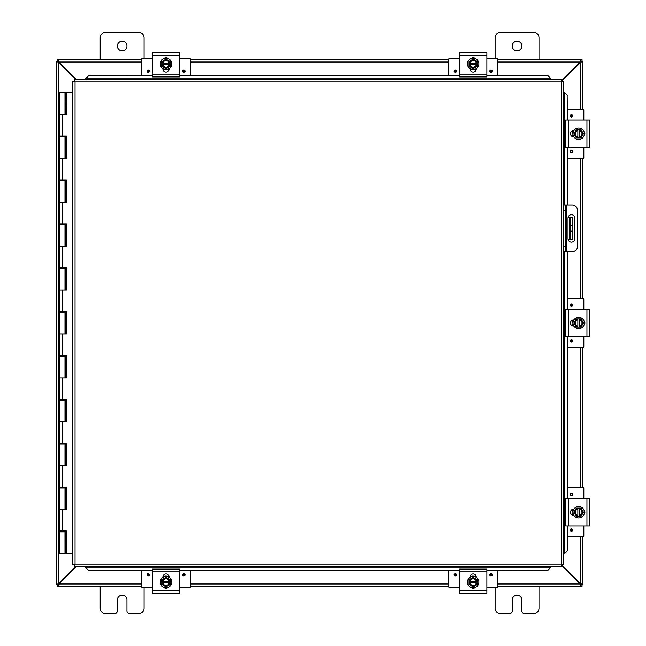 <?xml version="1.0" encoding="UTF-8"?>
<svg xmlns="http://www.w3.org/2000/svg" width="646" height="646" viewBox="0 0 646 646"><rect width="100%" height="100%" fill="white"/><g stroke="black" fill="none" stroke-linecap="round" stroke-linejoin="round"><path stroke-width="0.97" d="M538.99 586.277L538.99 608.217A5.483 5.483 0 0 1 533.499 613.7L524.592 613.7A2.745 2.745 0 0 1 521.855 610.955L521.855 599.989A4.805 4.805 0 0 0 517.05 595.184A4.805 4.805 0 0 0 512.246 599.989L512.246 610.955A2.745 2.745 0 0 1 509.5 613.7L500.593 613.7A5.483 5.483 0 0 1 495.111 608.217L495.111 587.222M126.939 46.011A4.805 4.805 0 0 1 122.134 50.816A4.805 4.805 0 0 1 117.33 46.011A4.805 4.805 0 0 1 122.134 41.207A4.805 4.805 0 0 1 126.939 46.011M100.195 59.723L100.195 37.783A5.483 5.483 0 0 1 105.678 32.3L138.591 32.3A5.483 5.483 0 0 1 144.074 37.783L144.074 58.778M144.074 587.222L144.074 608.217A5.483 5.483 0 0 1 138.591 613.7L129.684 613.7A2.745 2.745 0 0 1 126.939 610.955L126.939 599.989A4.805 4.805 0 0 0 122.134 595.184A4.805 4.805 0 0 0 117.33 599.989L117.33 610.955A2.745 2.745 0 0 1 114.584 613.7L105.678 613.7A5.483 5.483 0 0 1 100.195 608.217L100.195 586.277M570.612 217.419L570.612 225.64L572.235 225.64L572.235 217.419L568.076 217.419M570.612 231.131L570.612 239.359L572.235 239.359L572.235 231.131L570.612 231.131L570.612 225.64M568.076 239.359L570.612 239.359M572.235 225.64L572.235 231.131M521.855 46.011A4.805 4.805 0 0 1 517.05 50.816A4.805 4.805 0 0 1 512.246 46.011A4.805 4.805 0 0 1 517.05 41.207A4.805 4.805 0 0 1 521.855 46.011M495.111 58.778L495.111 37.783A5.483 5.483 0 0 1 500.593 32.3L533.499 32.3A5.483 5.483 0 0 1 538.99 37.783L538.99 59.723M75.953 566.397L58.624 583.726L56.315 584.412L56.315 61.588L58.624 62.274L75.953 79.603M76.438 79.603L58.867 62.032L58.18 59.723L141.329 59.723M561.77 81.065L580.56 62.274L582.87 61.588L582.87 109.085M561.77 565.42L580.318 583.968L581.004 586.277L497.848 586.277M57.938 584.412L56.315 584.541L57.938 584.412L58.624 583.726L58.624 62.274L57.938 61.588L56.315 61.588L57.938 61.588M582.87 536.915L582.87 584.412L580.56 583.726L561.77 564.935M580.56 536.915L580.56 583.726L581.247 584.412L582.87 584.412L581.247 584.412M581.247 61.588L582.87 61.588L581.247 61.588L580.56 62.274L580.56 109.085M582.87 158.456L582.87 298.315M582.87 347.685L582.87 487.544M141.329 586.277L58.18 586.277L58.867 583.968L76.438 566.397M141.329 583.968L58.867 583.968L58.18 584.654L58.18 586.277L57.131 586.277L57.131 584.654L58.18 584.654M581.004 584.654L582.054 584.654L582.054 586.277L581.004 586.277L581.004 584.654L580.318 583.968L497.848 583.968M448.486 586.277L190.699 586.277M497.848 59.723L581.004 59.723L580.318 62.032L561.77 80.58M497.848 62.032L580.318 62.032L581.004 61.346L581.004 59.723L582.054 59.723L582.054 61.346L581.004 61.346M58.18 61.346L57.131 61.346L57.131 59.723L58.18 59.723L58.18 61.346L58.867 62.032L141.329 62.032M190.699 59.723L448.486 59.723M571.435 242.089A3.432 3.432 0 0 1 568.004 238.665L568.004 218.106A3.432 3.432 0 0 1 571.435 214.682A3.432 3.432 0 0 1 574.859 218.106L574.859 238.665A3.432 3.432 0 0 1 571.435 242.089M563.635 251.698L572.114 251.698A5.483 5.483 0 0 0 577.597 246.215L577.597 210.556A5.483 5.483 0 0 0 572.114 205.073L563.635 205.073M563.635 210.556L565.258 210.556L565.258 205.073M565.258 251.698L565.258 246.215L563.635 246.215M565.258 210.556L565.258 246.215M85.571 567.511L88.857 570.757L85.571 567.511M85.571 567.228L85.571 566.397M88.857 570.475L152.303 570.475M179.725 570.475L459.459 570.475M486.882 570.475L547.509 570.757L550.796 567.228L547.509 570.475M550.796 567.228L550.796 566.397M564.749 553.557L567.995 550.263L564.749 553.557M564.475 553.557L563.635 553.557M567.713 550.263L567.713 525.941M567.713 498.518L567.713 336.711M567.713 309.289L567.713 251.698M567.713 205.073L567.713 147.482M567.713 120.059L567.995 95.737L564.475 92.443L567.713 95.737M564.475 92.443L563.635 92.443M550.796 78.489L547.509 75.243L550.796 78.489M550.796 78.772L550.796 79.603M547.509 75.525L486.882 75.525M459.459 75.525L179.725 75.525M152.303 75.525L88.857 75.243L85.571 78.772L88.857 75.525M85.571 78.772L85.571 79.603M567.995 550.263L567.995 525.941M567.995 498.518L567.995 336.711M567.995 309.289L567.995 251.698M567.995 205.073L567.995 147.482M567.995 120.059L567.995 95.737M88.857 570.757L152.303 570.757M179.725 570.757L459.459 570.757M486.882 570.757L547.509 570.757M547.509 75.243L486.882 75.243M459.459 75.243L179.725 75.243M152.303 75.243L88.857 75.243M74.597 79.603L75.041 81.913L74.597 79.603L561.77 79.603L561.326 81.913L561.77 79.603M74.67 566.316L75.041 564.087L561.326 564.087L561.326 81.913L563.635 81.477L563.635 564.523L561.326 564.087L561.77 566.397L74.597 566.397L75.041 564.087L72.732 564.523L75.041 564.087L74.597 566.397M72.804 81.541L75.041 81.913L72.732 81.477L75.041 81.913L75.041 564.087L72.804 564.459M563.562 81.541L561.326 81.913L563.635 81.477M563.562 564.459L561.326 564.087L561.77 566.397M72.732 564.523L72.732 81.477M561.326 564.087L563.635 564.523M66.288 114.576L66.288 92.636L66.409 114.576L59.489 114.576L64.98 114.576L64.98 92.636L65.206 114.576M64.98 92.636L59.489 92.636L59.489 136.072L66.409 136.072L66.409 158.456L59.489 158.456L64.98 158.456L64.98 136.952L59.489 136.952L59.489 179.951L66.409 179.951L66.409 202.335L59.489 202.335L64.98 202.335L64.98 180.832L59.489 180.832L59.489 223.831L66.409 223.831L66.409 246.215L59.489 246.215L64.98 246.215L64.98 224.711L59.489 224.711L59.489 267.71L66.409 267.71L66.409 290.094L59.489 290.094L64.98 290.094L64.98 268.591L59.489 268.591L59.489 311.59L66.409 311.59L66.409 333.966L59.489 333.966L64.98 333.966L64.98 312.47L59.489 312.47L59.489 355.47L66.409 355.47L66.409 377.845L59.489 377.845L64.98 377.845L64.98 356.35L59.489 356.35L59.489 399.349L66.409 399.349L66.409 421.725L59.489 421.725L64.98 421.725L64.98 400.229L59.489 400.229L59.489 443.229L66.409 443.229L66.409 465.605L59.489 465.605L64.98 465.605L64.98 444.109L59.489 444.109L59.489 487.108L66.409 487.108L66.409 509.484L59.489 509.484L64.98 509.484L64.98 487.988L59.489 487.988L59.489 530.988L66.409 530.988L66.409 553.364L72.732 553.364M66.288 158.456L66.288 136.072M66.288 202.335L66.288 179.951M66.288 246.215L66.288 223.831M66.288 290.094L66.288 267.71M66.288 333.966L66.288 311.59M66.288 377.845L66.288 355.47M66.288 421.725L66.288 399.349M66.288 465.605L66.288 443.229M66.288 509.484L66.288 487.108M72.732 92.636L66.409 92.636M66.409 553.364L66.288 530.988M66.175 530.988L66.175 531.868L59.489 531.868L59.489 553.364L66.288 553.364M65.351 114.576L65.206 92.636M66.175 136.072L66.175 136.952L64.98 136.952L64.963 136.072M66.175 179.951L66.175 180.832L64.98 180.832L64.963 179.951M66.175 223.831L66.175 224.711L64.98 224.711L64.963 223.831M66.175 267.71L66.175 268.591L64.98 268.591L64.963 267.71M66.175 311.59L66.175 312.47L64.98 312.47L64.963 311.59M66.175 355.47L66.175 356.35L64.98 356.35L64.963 355.47M66.175 399.349L66.175 400.229L64.98 400.229L64.963 399.349M66.175 443.229L66.175 444.109L64.98 444.109L64.963 443.229M66.175 487.108L66.175 487.988L64.98 487.988L64.963 487.108M65.351 92.636L66.288 92.636M64.98 553.364L64.963 530.988M168.251 587.327A3.085 3.085 0 0 1 163.777 587.327M179.725 571.831L179.725 569.094L152.303 569.094L152.303 593.093L179.725 593.093L179.725 571.831L152.303 571.831M162.929 577.282L162.929 576.975A3.085 3.085 0 0 1 166.014 573.898A3.085 3.085 0 0 1 169.099 576.975L169.099 577.282M166.014 587.787A5.701 5.701 0 0 1 160.313 582.078A5.701 5.701 0 0 1 166.014 576.377A5.701 5.701 0 0 1 171.715 582.078A5.701 5.701 0 0 1 166.014 587.787M161.904 581.255L170.124 581.255L170.124 582.902L161.904 582.902L161.904 579.704L163.955 578.517A4.11 4.11 0 0 0 161.984 581.255M170.043 581.255A4.11 4.11 0 0 0 168.073 578.517L170.124 579.704L170.124 581.255M170.124 582.902L170.124 584.452L168.073 585.639A4.11 4.11 0 0 0 170.043 582.902M161.984 582.902A4.11 4.11 0 0 0 168.073 585.639L166.014 586.826L161.904 584.452L161.904 582.902M169.204 582.902A3.295 3.295 0 0 1 162.824 582.902M162.824 581.255A3.295 3.295 0 0 1 169.204 581.255M168.073 578.517A4.11 4.11 0 0 0 163.955 578.517L166.014 577.33L168.073 578.517M169.05 576.83L166.749 576.054M190.699 570.757L190.699 586.568A0.662 0.662 0 0 1 190.037 587.222L179.725 587.222M152.303 587.222L141.991 587.222A0.662 0.662 0 0 1 141.329 586.568L141.329 570.757M185.047 574.875A1.203 1.203 0 0 1 183.844 576.079A1.203 1.203 0 0 1 182.632 574.875A1.203 1.203 0 0 1 183.844 573.664A1.203 1.203 0 0 1 185.047 574.875M149.396 574.875A1.203 1.203 0 0 1 148.184 576.079A1.203 1.203 0 0 1 146.981 574.875A1.203 1.203 0 0 1 148.184 573.664A1.203 1.203 0 0 1 149.396 574.875M163.018 576.256L164.318 576.256M167.71 576.256L169.01 576.256M163.777 58.673A3.085 3.085 0 0 1 168.251 58.673M152.303 74.169L152.303 76.906L179.725 76.906L179.725 52.907L152.303 52.907L152.303 74.169L179.725 74.169M169.099 68.718L169.099 69.025A3.085 3.085 0 0 1 166.014 72.102A3.085 3.085 0 0 1 162.929 69.025L162.929 68.718M166.014 58.213A5.701 5.701 0 0 1 171.715 63.922A5.701 5.701 0 0 1 166.014 69.623A5.701 5.701 0 0 1 160.313 63.922A5.701 5.701 0 0 1 166.014 58.213M170.124 64.745L161.904 64.745L161.904 63.098L170.124 63.098L170.124 66.296L168.073 67.483A4.11 4.11 0 0 0 170.043 64.745M161.984 64.745A4.11 4.11 0 0 0 163.955 67.483L161.904 66.296L161.904 64.745M161.904 63.098L161.904 61.548L163.955 60.361A4.11 4.11 0 0 0 161.984 63.098M170.043 63.098A4.11 4.11 0 0 0 163.955 60.361L166.014 59.174L170.124 61.548L170.124 63.098M162.824 63.098A3.295 3.295 0 0 1 169.204 63.098M169.204 64.745A3.295 3.295 0 0 1 162.824 64.745M163.955 67.483A4.11 4.11 0 0 0 168.073 67.483L166.014 68.67L163.955 67.483M163.931 69.615L162.954 69.162L169.09 69.146M141.329 75.243L141.329 59.432A0.662 0.662 0 0 1 141.991 58.778L152.303 58.778M179.725 58.778L190.037 58.778A0.662 0.662 0 0 1 190.699 59.432L190.699 75.243M146.981 71.125A1.203 1.203 0 0 1 148.184 69.921A1.203 1.203 0 0 1 149.396 71.125A1.203 1.203 0 0 1 148.184 72.336A1.203 1.203 0 0 1 146.981 71.125M182.632 71.125A1.203 1.203 0 0 1 183.844 69.921A1.203 1.203 0 0 1 185.047 71.125A1.203 1.203 0 0 1 183.844 72.336A1.203 1.203 0 0 1 182.632 71.125M169.01 69.744L167.71 69.744M164.318 69.744L163.018 69.744M475.408 587.327A3.085 3.085 0 0 1 470.934 587.327M486.882 571.831L486.882 569.094L459.459 569.094L459.459 593.093L486.882 593.093L486.882 571.831L459.459 571.831M470.086 577.282L470.086 576.975A3.085 3.085 0 0 1 473.171 573.898A3.085 3.085 0 0 1 476.247 576.975L476.247 577.282M473.171 587.787A5.701 5.701 0 0 1 467.462 582.078A5.701 5.701 0 0 1 473.171 576.377A5.701 5.701 0 0 1 478.872 582.078A5.701 5.701 0 0 1 473.171 587.787M469.053 581.255L477.281 581.255L477.281 582.902L469.053 582.902L469.053 579.704L471.112 578.517A4.11 4.11 0 0 0 469.141 581.255M477.2 581.255A4.11 4.11 0 0 0 475.222 578.517L477.281 579.704L477.281 581.255M477.281 582.902L477.281 584.452L475.222 585.639A4.11 4.11 0 0 0 477.2 582.902M469.141 582.902A4.11 4.11 0 0 0 475.222 585.639L473.171 586.826L469.053 584.452L469.053 582.902M476.352 582.902A3.295 3.295 0 0 1 469.981 582.902M469.981 581.255A3.295 3.295 0 0 1 476.352 581.255M475.222 578.517A4.11 4.11 0 0 0 471.112 578.517L473.171 577.33L475.222 578.517M497.848 570.757L497.848 586.568A0.662 0.662 0 0 1 497.194 587.222L486.882 587.222M459.459 587.222L449.148 587.222A0.662 0.662 0 0 1 448.486 586.568L448.486 570.757M492.204 574.875A1.203 1.203 0 0 1 490.992 576.079A1.203 1.203 0 0 1 489.789 574.875A1.203 1.203 0 0 1 490.992 573.664A1.203 1.203 0 0 1 492.204 574.875M456.552 574.875A1.203 1.203 0 0 1 455.341 576.079A1.203 1.203 0 0 1 454.138 574.875A1.203 1.203 0 0 1 455.341 573.664A1.203 1.203 0 0 1 456.552 574.875M470.175 576.256L471.475 576.256M474.867 576.256L476.167 576.256M470.934 58.673A3.085 3.085 0 0 1 475.408 58.673M459.459 74.169L459.459 76.906L486.882 76.906L486.882 52.907L459.459 52.907L459.459 74.169L486.882 74.169M476.247 68.718L476.247 69.025A3.085 3.085 0 0 1 473.171 72.102A3.085 3.085 0 0 1 470.086 69.025L470.086 68.718M473.171 58.213A5.701 5.701 0 0 1 478.872 63.922A5.701 5.701 0 0 1 473.171 69.623A5.701 5.701 0 0 1 467.462 63.922A5.701 5.701 0 0 1 473.171 58.213M477.281 64.745L469.053 64.745L469.053 63.098L477.281 63.098L477.281 66.296L475.222 67.483A4.11 4.11 0 0 0 477.2 64.745M469.141 64.745A4.11 4.11 0 0 0 471.112 67.483L469.053 66.296L469.053 64.745M469.053 63.098L469.053 61.548L471.112 60.361A4.11 4.11 0 0 0 469.141 63.098M477.2 63.098A4.11 4.11 0 0 0 471.112 60.361L473.171 59.174L477.281 61.548L477.281 63.098M469.981 63.098A3.295 3.295 0 0 1 476.352 63.098M476.352 64.745A3.295 3.295 0 0 1 469.981 64.745M471.112 67.483A4.11 4.11 0 0 0 475.222 67.483L473.171 68.67L471.112 67.483M471.087 69.615L470.11 69.162M448.486 75.243L448.486 59.432A0.662 0.662 0 0 1 449.148 58.778L459.459 58.778M486.882 58.778L497.194 58.778A0.662 0.662 0 0 1 497.848 59.432L497.848 75.243M454.138 71.125A1.203 1.203 0 0 1 455.341 69.921A1.203 1.203 0 0 1 456.552 71.125A1.203 1.203 0 0 1 455.341 72.336A1.203 1.203 0 0 1 454.138 71.125M489.789 71.125A1.203 1.203 0 0 1 490.992 69.921A1.203 1.203 0 0 1 492.204 71.125A1.203 1.203 0 0 1 490.992 72.336A1.203 1.203 0 0 1 489.789 71.125M476.167 69.744L474.858 69.744M471.475 69.744L470.175 69.744M583.919 509.993A3.085 3.085 0 0 1 583.919 514.466M568.423 498.518L565.686 498.518L565.686 525.941L589.685 525.941L589.685 498.518L568.423 498.518L568.423 525.941M573.874 515.314L573.567 515.314A3.085 3.085 0 0 1 570.491 512.23A3.085 3.085 0 0 1 573.567 509.145L573.874 509.145M584.372 512.23A5.701 5.701 0 0 1 578.671 517.93A5.701 5.701 0 0 1 572.97 512.23A5.701 5.701 0 0 1 578.671 506.529A5.701 5.701 0 0 1 584.372 512.23M577.847 516.34L577.847 508.119L579.494 508.119L579.494 516.34L576.297 516.34L575.11 514.289A4.11 4.11 0 0 0 577.847 516.259M577.847 508.2A4.11 4.11 0 0 0 575.11 510.17L576.297 508.119L577.847 508.119M579.494 508.119L581.045 508.119L582.232 510.17A4.11 4.11 0 0 0 579.494 508.2M579.494 516.259A4.11 4.11 0 0 0 582.232 510.17L583.419 512.23L581.045 516.34L579.494 516.34M579.494 509.04A3.295 3.295 0 0 1 579.494 515.419M577.847 515.419A3.295 3.295 0 0 1 577.847 509.04M575.11 510.17A4.11 4.11 0 0 0 575.11 514.289L573.923 512.23L575.11 510.17M572.97 510.146L573.43 509.169L572.655 511.438L573.446 515.306M567.995 487.544L583.16 487.544A0.662 0.662 0 0 1 583.814 488.206L583.814 498.518M583.814 525.941L583.814 536.253A0.662 0.662 0 0 1 583.16 536.915L567.995 536.915M571.46 493.197A1.203 1.203 0 0 1 572.671 494.4A1.203 1.203 0 0 1 571.46 495.611A1.203 1.203 0 0 1 570.257 494.4A1.203 1.203 0 0 1 571.46 493.197M571.46 528.848A1.203 1.203 0 0 1 572.671 530.059A1.203 1.203 0 0 1 571.46 531.262A1.203 1.203 0 0 1 570.257 530.059A1.203 1.203 0 0 1 571.46 528.848M572.849 515.225L572.849 513.925M572.849 510.534L572.849 509.234M583.919 320.763A3.085 3.085 0 0 1 583.919 325.237M568.423 309.289L565.686 309.289L565.686 336.711L589.685 336.711L589.685 309.289L568.423 309.289L568.423 336.711M589.685 314.626L589.685 331.156M573.874 326.085L573.567 326.085A3.085 3.085 0 0 1 570.491 323A3.085 3.085 0 0 1 573.567 319.915L573.874 319.915M584.372 323A5.701 5.701 0 0 1 578.671 328.701A5.701 5.701 0 0 1 572.97 323A5.701 5.701 0 0 1 578.671 317.299A5.701 5.701 0 0 1 584.372 323M577.847 327.11L577.847 318.89L579.494 318.89L579.494 327.11L576.297 327.11L575.11 325.059A4.11 4.11 0 0 0 577.847 327.029M577.847 318.971A4.11 4.11 0 0 0 575.11 320.941L576.297 318.89L577.847 318.89M579.494 318.89L581.045 318.89L582.232 320.941A4.11 4.11 0 0 0 579.494 318.971M579.494 327.029A4.11 4.11 0 0 0 582.232 320.941L583.419 323L581.045 327.11L579.494 327.11M579.494 319.81A3.295 3.295 0 0 1 579.494 326.19M577.847 326.19A3.295 3.295 0 0 1 577.847 319.81M575.11 320.941A4.11 4.11 0 0 0 575.11 325.059L573.923 323L575.11 320.941M572.97 320.917L573.43 319.94L572.655 322.209L573.446 326.077M567.995 298.315L583.16 298.315A0.662 0.662 0 0 1 583.814 298.977L583.814 309.289M583.814 336.711L583.814 347.023A0.662 0.662 0 0 1 583.16 347.685L567.995 347.685M571.46 303.967A1.203 1.203 0 0 1 572.671 305.17A1.203 1.203 0 0 1 571.46 306.382A1.203 1.203 0 0 1 570.257 305.17A1.203 1.203 0 0 1 571.46 303.967M571.46 339.618A1.203 1.203 0 0 1 572.671 340.83A1.203 1.203 0 0 1 571.46 342.033A1.203 1.203 0 0 1 570.257 340.83A1.203 1.203 0 0 1 571.46 339.618M572.849 325.996L572.849 324.696M572.849 321.304L572.849 320.004M583.919 131.534A3.085 3.085 0 0 1 583.919 136.007M568.423 120.059L565.686 120.059L565.686 147.482L589.685 147.482L589.685 120.059L568.423 120.059L568.423 147.482M573.874 136.855L573.567 136.855A3.085 3.085 0 0 1 570.491 133.77A3.085 3.085 0 0 1 573.567 130.686L573.874 130.686M584.372 133.77A5.701 5.701 0 0 1 578.671 139.471A5.701 5.701 0 0 1 572.97 133.77A5.701 5.701 0 0 1 578.671 128.07A5.701 5.701 0 0 1 584.372 133.77M577.847 137.881L577.847 129.66L579.494 129.66L579.494 137.881L576.297 137.881L575.11 135.83A4.11 4.11 0 0 0 577.847 137.8M577.847 129.741A4.11 4.11 0 0 0 575.11 131.711L576.297 129.66L577.847 129.66M579.494 129.66L581.045 129.66L582.232 131.711A4.11 4.11 0 0 0 579.494 129.741M579.494 137.8A4.11 4.11 0 0 0 582.232 131.711L583.419 133.77L581.045 137.881L579.494 137.881M579.494 130.581A3.295 3.295 0 0 1 579.494 136.96M577.847 136.96A3.295 3.295 0 0 1 577.847 130.581M575.11 131.711A4.11 4.11 0 0 0 575.11 135.83L573.923 133.77L575.11 131.711M572.97 131.687L573.43 130.71L572.655 132.979L573.446 136.847M567.995 109.085L583.16 109.085A0.662 0.662 0 0 1 583.814 109.747L583.814 120.059M583.814 147.482L583.814 157.794A0.662 0.662 0 0 1 583.16 158.456L567.995 158.456M571.46 114.738A1.203 1.203 0 0 1 572.671 115.941A1.203 1.203 0 0 1 571.46 117.152A1.203 1.203 0 0 1 570.257 115.941A1.203 1.203 0 0 1 571.46 114.738M571.46 150.389A1.203 1.203 0 0 1 572.671 151.6A1.203 1.203 0 0 1 571.46 152.803A1.203 1.203 0 0 1 570.257 151.6A1.203 1.203 0 0 1 571.46 150.389M572.849 136.766L572.849 135.466M572.849 132.075L572.849 130.775M569.239 217.419L569.239 239.359M580.56 487.544L580.56 347.685M580.56 298.315L580.56 158.456M190.699 583.968L448.486 583.968M448.486 62.032L190.699 62.032M566.631 251.698L566.631 205.073M550.796 567.196L85.571 567.196M564.434 92.443L564.434 205.073M564.434 251.698L564.434 553.557M85.571 78.804L550.796 78.804M561.326 81.913L75.041 81.913M62.476 114.576L62.476 136.072M62.476 158.456L62.476 179.951M62.476 202.335L62.476 223.831M62.476 246.215L62.476 267.71M62.476 290.094L62.476 311.59M62.476 333.966L62.476 355.47M62.476 377.845L62.476 399.349M62.476 421.725L62.476 443.229M62.476 465.605L62.476 487.108M62.476 509.484L62.476 530.988M65.351 158.456L65.351 136.952M65.351 202.335L65.351 180.832M65.351 246.215L65.351 224.711M65.351 290.094L65.351 268.591M65.351 333.966L65.351 312.47M65.351 377.845L65.351 356.35M65.351 421.725L65.351 400.229M65.351 465.605L65.351 444.109M65.351 509.484L65.351 487.988M65.351 553.364L65.351 531.868M65.206 531.868L65.206 553.364M65.206 487.988L65.206 509.484M65.206 444.109L65.206 465.605M65.206 400.229L65.206 421.725M65.206 356.35L65.206 377.845M65.206 312.47L65.206 333.966M65.206 268.591L65.206 290.094M65.206 224.711L65.206 246.215M65.206 180.832L65.206 202.335M65.206 136.952L65.206 158.456M179.725 590.347L152.303 590.347M183.844 574.173A0.703 0.703 0 0 1 184.538 574.875A0.703 0.703 0 0 1 183.844 575.578A0.703 0.703 0 0 1 183.141 574.875A0.703 0.703 0 0 1 183.844 574.173M148.184 574.173A0.703 0.703 0 0 1 148.887 574.875A0.703 0.703 0 0 1 148.184 575.578A0.703 0.703 0 0 1 147.482 574.875A0.703 0.703 0 0 1 148.184 574.173M152.303 55.653L179.725 55.653M148.184 71.827A0.703 0.703 0 0 1 147.482 71.125A0.703 0.703 0 0 1 148.184 70.422A0.703 0.703 0 0 1 148.887 71.125A0.703 0.703 0 0 1 148.184 71.827M183.844 71.827A0.703 0.703 0 0 1 183.141 71.125A0.703 0.703 0 0 1 183.844 70.422A0.703 0.703 0 0 1 184.538 71.125A0.703 0.703 0 0 1 183.844 71.827M486.882 590.347L459.459 590.347M490.992 574.173A0.703 0.703 0 0 1 491.695 574.875A0.703 0.703 0 0 1 490.992 575.578A0.703 0.703 0 0 1 490.29 574.875A0.703 0.703 0 0 1 490.992 574.173M455.341 574.173A0.703 0.703 0 0 1 456.044 574.875A0.703 0.703 0 0 1 455.341 575.578A0.703 0.703 0 0 1 454.639 574.875A0.703 0.703 0 0 1 455.341 574.173M459.459 55.653L486.882 55.653M455.341 71.827A0.703 0.703 0 0 1 454.639 71.125A0.703 0.703 0 0 1 455.341 70.422A0.703 0.703 0 0 1 456.044 71.125A0.703 0.703 0 0 1 455.341 71.827M490.992 71.827A0.703 0.703 0 0 1 490.29 71.125A0.703 0.703 0 0 1 490.992 70.422A0.703 0.703 0 0 1 491.695 71.125A0.703 0.703 0 0 1 490.992 71.827M586.939 498.518L586.939 525.941M570.765 494.4A0.703 0.703 0 0 1 571.46 493.697A0.703 0.703 0 0 1 572.162 494.4A0.703 0.703 0 0 1 571.46 495.102A0.703 0.703 0 0 1 570.765 494.4M570.765 530.059A0.703 0.703 0 0 1 571.46 529.357A0.703 0.703 0 0 1 572.162 530.059A0.703 0.703 0 0 1 571.46 530.754A0.703 0.703 0 0 1 570.765 530.059M586.939 309.289L586.939 336.711M570.765 305.17A0.703 0.703 0 0 1 571.46 304.476A0.703 0.703 0 0 1 572.162 305.17A0.703 0.703 0 0 1 571.46 305.873A0.703 0.703 0 0 1 570.765 305.17M570.765 340.83A0.703 0.703 0 0 1 571.46 340.127A0.703 0.703 0 0 1 572.162 340.83A0.703 0.703 0 0 1 571.46 341.524A0.703 0.703 0 0 1 570.765 340.83M586.939 120.059L586.939 147.482M570.765 115.941A0.703 0.703 0 0 1 571.46 115.246A0.703 0.703 0 0 1 572.162 115.941A0.703 0.703 0 0 1 571.46 116.643A0.703 0.703 0 0 1 570.765 115.941M570.765 151.6A0.703 0.703 0 0 1 571.46 150.898A0.703 0.703 0 0 1 572.162 151.6A0.703 0.703 0 0 1 571.46 152.303A0.703 0.703 0 0 1 570.765 151.6M60.918 136.072L60.918 136.952M60.918 179.951L60.918 180.832M60.918 223.831L60.918 224.711M60.918 267.71L60.918 268.591M60.918 311.59L60.918 312.47M60.918 355.47L60.918 356.35M60.918 399.349L60.918 400.229M60.918 443.229L60.918 444.109M60.918 487.108L60.918 487.988M60.918 530.988L60.918 531.868M63.55 136.072L63.55 136.952M63.55 179.951L63.55 180.832M63.55 223.831L63.55 224.711M63.55 267.71L63.55 268.591M63.55 311.59L63.55 312.47M63.55 355.47L63.55 356.35M63.55 399.349L63.55 400.229M63.55 443.229L63.55 444.109M63.55 487.108L63.55 487.988M63.55 530.988L63.55 531.868M168.364 576.49L167.233 576.135M164.9 576.119L163.155 576.725M164.73 588.013L165.78 588.143M166.095 576.014L165.231 576.062M164.617 576.175L162.937 576.854M165.4 588.118L166.692 588.11M168.469 576.531L169.09 576.854M163.123 576.749L163.955 576.369M163.664 69.51L164.795 69.865M167.128 69.881L168.872 69.275M167.29 57.987L166.143 57.857M167.298 57.995L164.73 57.987M475.521 576.49L474.382 576.135M472.056 576.119L470.312 576.725M471.887 588.013L472.937 588.143M475.626 576.531L473.906 576.054M473.252 576.014L472.387 576.062M471.766 576.175L471.095 576.377M472.557 588.118L473.849 588.11M470.821 69.51L471.951 69.865M474.285 69.881L476.021 69.275M471.887 57.987L473.292 57.857M470.086 69.146L476.247 69.146M573.083 509.88L572.727 511.01M572.711 513.344L573.317 515.088M584.598 513.505L584.735 512.205M584.598 513.513L584.598 510.946M573.026 510.009L573.446 509.153M573.083 320.65L572.727 321.781M572.711 324.114L573.317 325.859M584.598 321.716L584.735 322.976M573.026 320.779L573.446 319.923M573.083 131.421L572.727 132.551M572.711 134.885L573.317 136.629M584.598 132.487L584.735 133.746M573.026 131.55L573.446 130.694"/></g></svg>

